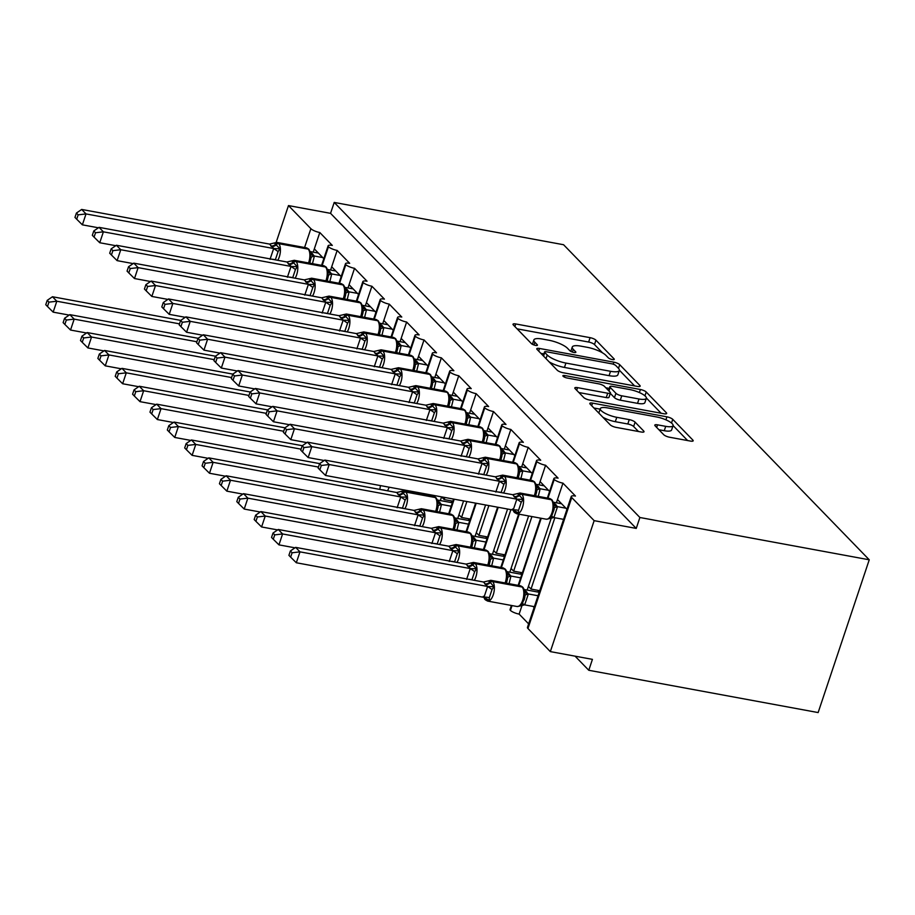 <?xml version="1.0" encoding="UTF-8"?>
<svg xmlns="http://www.w3.org/2000/svg" width="915" height="915" viewBox="0 0 915 915"><rect width="100%" height="100%" fill="white"/><g stroke="black" fill="none" stroke-linecap="round" stroke-linejoin="round"><path stroke-width="1.37" d="M612.352 359.549A3.283 0.892 18.5 0 0 614.285 359.366A3.283 0.892 18.5 0 0 614.057 358.863L595.939 340.186A4.689 1.27 18.5 0 0 590.106 337.669L515.751 323.956A4.689 1.27 18.5 0 0 513.006 324.23A4.689 1.27 18.5 0 0 513.326 324.951L531.443 343.628A3.283 0.892 18.5 0 0 535.527 345.39A3.283 0.892 18.5 0 0 537.448 345.195A3.283 0.892 18.5 0 0 537.219 344.692L534.875 342.279A15.017 4.06 18.5 0 1 533.857 339.945A15.017 4.06 18.5 0 1 542.641 339.088L548.84 340.231A15.017 4.06 18.5 0 1 567.517 348.295L569.862 350.708A3.283 0.892 18.5 0 0 573.945 352.469A3.283 0.892 18.5 0 0 575.867 352.286A3.283 0.892 18.5 0 0 575.638 351.772L573.293 349.358A15.017 4.06 18.5 0 1 572.275 347.025A15.017 4.06 18.5 0 1 581.059 346.167L587.258 347.311A15.017 4.06 18.5 0 1 605.924 355.375L608.269 357.788A3.283 0.892 18.5 0 0 612.352 359.549M663.741 434.716A4.689 1.27 18.5 0 0 669.574 437.233L690.436 441.076A4.689 1.27 18.5 0 0 693.181 440.813A4.689 1.27 18.5 0 0 692.861 440.081L672.742 419.344A4.689 1.27 18.5 0 0 666.909 416.828L592.554 403.115A4.689 1.27 18.5 0 0 589.809 403.389A4.689 1.27 18.5 0 0 590.129 404.11L610.248 424.846A4.689 1.27 18.5 0 0 616.081 427.374L641.278 432.017A4.689 1.27 18.5 0 0 644.023 431.743A4.689 1.27 18.5 0 0 643.702 431.022L635.09 422.147A4.689 1.27 18.5 0 0 629.257 419.63L616.767 417.32A12.558 3.397 18.5 0 1 600.297 408.639A12.558 3.397 18.5 0 1 607.64 407.918L656.593 416.943A12.558 3.397 18.5 0 1 673.063 425.635A12.558 3.397 18.5 0 1 665.72 426.344L657.553 424.846A4.689 1.27 18.5 0 0 654.808 425.109A4.689 1.27 18.5 0 0 655.129 425.841L663.741 434.716M334.215 202.432L639.894 517.501L869.25 559.797L563.571 244.728L334.215 202.432L330.555 213.344L288.477 205.578L310.883 228.67A7.171 1.944 18.5 0 0 319.804 232.524L332.305 245.414A7.171 1.944 -161.5 0 0 328.108 245.826A7.171 1.944 -161.5 0 0 328.439 246.764A7.171 1.944 18.5 0 0 337.166 250.424L349.667 263.314A7.171 1.944 -161.5 0 0 345.481 263.726A7.171 1.944 -161.5 0 0 345.801 264.664A7.171 1.944 18.5 0 0 354.54 268.324L367.041 281.214A7.171 1.944 -161.5 0 0 362.843 281.626A7.171 1.944 -161.5 0 0 363.175 282.563A7.171 1.944 18.5 0 0 371.902 286.235L384.414 299.125A7.171 1.944 -161.5 0 0 380.217 299.525A7.171 1.944 -161.5 0 0 380.537 300.463A7.171 1.944 18.5 0 0 389.275 304.135L401.776 317.025A7.171 1.944 -161.5 0 0 397.579 317.436A7.171 1.944 -161.5 0 0 397.911 318.363A7.171 1.944 18.5 0 0 406.637 322.034L419.15 334.924A7.171 1.944 -161.5 0 0 414.953 335.336A7.171 1.944 -161.5 0 0 415.284 336.262A7.171 1.944 18.5 0 0 424.011 339.934L436.512 352.824A7.171 1.944 -161.5 0 0 432.315 353.236A7.171 1.944 -161.5 0 0 432.646 354.174A7.171 1.944 18.5 0 0 441.373 357.834L453.886 370.724A7.171 1.944 -161.5 0 0 449.688 371.135A7.171 1.944 -161.5 0 0 450.02 372.073A7.171 1.944 18.5 0 0 458.747 375.745L471.248 388.623A7.171 1.944 -161.5 0 0 467.05 389.035A7.171 1.944 -161.5 0 0 467.382 389.973A7.171 1.944 18.5 0 0 476.109 393.644L488.621 406.535A7.171 1.944 -161.5 0 0 484.424 406.935A7.171 1.944 -161.5 0 0 484.756 407.873A7.171 1.944 18.5 0 0 493.482 411.544L505.984 424.434A7.171 1.944 -161.5 0 0 501.786 424.846A7.171 1.944 -161.5 0 0 502.118 425.772A7.171 1.944 18.5 0 0 510.856 429.444L523.357 442.334A7.171 1.944 -161.5 0 0 519.16 442.746A7.171 1.944 -161.5 0 0 519.491 443.684A7.171 1.944 18.5 0 0 528.218 447.344L540.719 460.234A7.171 1.944 -161.5 0 0 536.533 460.645A7.171 1.944 -161.5 0 0 536.853 461.583A7.171 1.944 18.5 0 0 545.592 465.255L558.093 478.133A7.171 1.944 -161.5 0 0 553.895 478.545A7.171 1.944 -161.5 0 0 554.227 479.483A7.171 1.944 18.5 0 0 562.954 483.154L575.466 496.044A7.171 1.944 -161.5 0 0 571.269 496.445A7.171 1.944 -161.5 0 0 571.749 497.566L594.155 520.658L550.338 651.606L592.428 659.36L588.78 670.272L575.089 656.169M637.412 386.427A4.689 1.27 18.5 0 0 640.157 386.164A4.689 1.27 18.5 0 0 639.837 385.432L619.73 364.696A4.689 1.27 18.5 0 0 613.885 362.18L539.53 348.466A4.689 1.27 18.5 0 0 536.785 348.741A4.689 1.27 18.5 0 0 537.105 349.461L557.224 370.198A4.689 1.27 18.5 0 0 563.057 372.725L637.412 386.427M646.23 392.02L666.349 412.757A4.689 1.27 18.5 0 1 666.669 413.488A4.689 1.27 18.5 0 1 663.924 413.752L589.569 400.049A4.689 1.27 18.5 0 1 583.736 397.522L575.123 388.646A4.689 1.27 18.5 0 1 574.803 387.926A4.689 1.27 18.5 0 1 577.548 387.651L607.709 393.221A4.689 1.27 18.5 0 0 610.454 392.947A4.689 1.27 18.5 0 0 610.133 392.226L604.426 386.336A4.689 1.27 18.5 0 0 598.582 383.82L567.197 378.021A3.283 0.892 18.5 0 1 562.885 375.756A3.283 0.892 18.5 0 1 564.807 375.562L640.397 389.504A4.689 1.27 18.5 0 1 646.23 392.02L644.961 395.829M533.045 606.416L534.108 607.514M512.034 605.581L510.41 610.431A7.171 1.944 18.5 0 0 519.137 614.102L522.145 605.124M519.137 614.102L528.63 623.881M527.177 590.072L528.413 586.378L531.02 589.066L554.879 517.753M528.413 586.378L551.356 517.821M531.02 589.066L539.736 590.678M556.389 502.77L562.954 483.154M557.475 499.521L566.968 509.3M510.627 605.318L511.256 605.982M509.815 572.172L511.05 568.478L513.647 571.166L531.924 516.563M511.05 568.478L528.618 515.957M513.647 571.166L522.374 572.779M539.026 484.87L545.592 465.255M540.113 481.622L549.595 491.401M492.442 554.273L493.677 550.578L496.285 553.266L510.879 509.644M493.677 550.578L507.585 509.037M496.285 553.266L505 554.867M521.653 466.97L528.218 447.344M522.74 463.711L532.233 473.49M475.079 536.362L476.315 532.679L478.911 535.366L488.873 505.583M476.315 532.679L485.579 504.977M478.911 535.366L487.638 536.968M504.291 449.071L510.856 429.444M505.377 445.811L514.859 455.59M457.706 518.462L458.941 514.779L461.549 517.455L466.879 501.523M458.941 514.779L463.573 500.917M461.549 517.455L470.264 519.068M486.917 431.171L493.482 411.544M488.004 427.911L497.497 437.69M440.344 500.562L441.568 496.868L444.175 499.556L444.873 497.474M444.175 499.556L452.891 501.168M469.544 413.26L476.109 393.644M470.642 410.012L480.123 419.791M452.182 395.36L458.747 375.745M453.268 392.112L462.761 401.891M434.808 377.46L441.373 357.834M435.895 374.201L445.388 383.98M417.446 359.561L424.011 339.934M418.532 356.301L428.014 366.08M400.072 341.661L406.637 322.034M401.159 338.401L410.652 348.18M382.71 323.75L389.275 304.135M383.797 320.502L393.278 330.281M365.337 305.85L371.902 286.235M366.423 302.602L375.916 312.381M347.975 287.95L354.54 268.324M349.061 284.702L358.543 294.481M330.601 270.051L337.166 250.424M331.688 266.791L341.181 276.57M313.227 252.151L319.804 232.524M314.325 248.891L323.807 258.671M550.338 651.606L527.944 628.514A7.171 1.944 -161.5 0 1 527.452 627.404L571.269 496.445M510.41 610.431A7.171 1.944 -161.5 0 1 510.078 609.493L511.428 605.467M639.894 517.501L636.245 528.413L594.155 520.658M636.245 528.413L330.555 213.344M328.439 246.764L322.183 265.453M869.25 559.797L818.136 712.568L588.78 670.272M276.181 242.338L288.477 205.578M345.801 264.664L339.545 283.353M363.175 282.563L356.919 301.252M380.537 300.463L374.292 319.163M397.911 318.363L391.654 337.063M415.284 336.262L409.028 354.963M432.646 354.174L426.39 372.863M450.02 372.073L443.764 390.762M467.382 389.973L461.126 408.673M432.2 495.129L431.914 495.964M484.756 407.873L478.499 426.573M454.195 499.19L449.288 513.864M502.118 425.772L495.861 444.473M476.2 503.25L466.65 531.775M519.491 443.684L513.235 462.372M498.206 507.299L484.024 549.675M536.853 461.583L530.597 480.272M519.24 514.23L501.397 567.575M554.227 479.483L547.971 498.172M541.245 518.279L518.759 585.474M602.55 352.87L594.487 344.555A4.689 1.27 18.5 0 0 588.642 342.038L517.101 328.84M543.887 353.911L540.879 353.35M634.61 385.913L619.364 370.198M615.818 365.565A3.283 0.892 18.5 0 0 611.735 363.804L546.461 351.772A3.283 0.892 18.5 0 0 544.539 351.955A3.283 0.892 18.5 0 0 544.768 352.469L547.239 355.009A15.017 4.06 18.5 0 0 565.916 363.072L610.522 371.296A15.017 4.06 18.5 0 0 619.318 370.438A15.017 4.06 18.5 0 0 618.288 368.116L615.818 365.565M549.16 361.882A15.017 4.06 18.5 0 0 564.452 367.441L565.916 363.072M619.318 370.438L617.854 374.807A15.017 4.06 18.5 0 1 609.07 375.665L564.452 367.441M646.39 398.048L661.122 413.237M578.898 392.535L606.245 397.579A4.689 1.27 18.5 0 0 608.99 397.316L610.454 392.947M605.81 387.766L609.31 388.406M639.002 398.986A12.558 3.397 18.5 0 0 646.345 398.265A12.558 3.397 18.5 0 0 629.875 389.584L612.627 386.404A4.689 1.27 18.5 0 0 609.882 386.679A4.689 1.27 18.5 0 0 610.202 387.4L615.921 393.29A4.689 1.27 18.5 0 0 621.754 395.806L639.002 398.986L637.538 403.355A12.558 3.397 18.5 0 0 644.881 402.634L646.345 398.265M637.538 403.355L620.29 400.175A4.689 1.27 18.5 0 1 614.457 397.648L610.305 393.381M673.063 425.635L671.599 429.993A12.558 3.397 18.5 0 1 664.256 430.713L658.903 429.73M600.297 408.639L598.833 413.008A12.558 3.397 18.5 0 0 598.822 413.077M602.871 417.251A12.558 3.397 18.5 0 0 615.303 421.689L616.767 417.32M638.476 431.503L633.638 426.516A4.689 1.27 18.5 0 0 627.804 423.988L615.303 421.689M600.126 409.154L593.904 407.999M687.634 440.561L673.074 425.567M269.513 244.088L81.687 209.444L86.021 213.927L273.86 248.56L269.513 244.088L274.363 243.001L279.967 248.777L278.08 251.636L275.335 259.826A5.261 2.059 1.6 0 0 272.064 259.254M78.152 214.853L76.414 213.058L74.961 217.415L76.7 219.211L78.152 214.853L86.021 213.927L82.373 224.838L98.408 227.789M270.017 259.345L273.677 248.525M322.743 257.572L314.371 256.028L312.484 263.669M318.409 253.1L310.402 251.625M309.842 251.522L314.371 256.028M309.796 263.165L311.066 257.721L310.254 254.359L310.723 252.586L308.618 249.074A2.39 2.036 135.9 0 0 307.634 248.56A10.282 4.586 -79.6 0 0 306.365 247.839L308.618 249.074A2.39 2.036 135.9 0 1 308.847 249.372M314.188 255.994L310.254 254.359M279.967 248.777L273.86 248.56M81.687 209.444L76.414 213.058M76.7 219.211L82.373 224.838M47.214 300.36L45.75 304.718L47.489 306.502L48.941 302.144L47.214 300.36L52.475 296.746L56.81 301.229L179.5 323.853M48.941 302.144L56.81 301.229L53.161 312.141L69.197 315.092M52.475 296.746L180.735 320.399M53.161 312.141L47.489 306.502M64.576 318.26L63.124 322.618L64.851 324.413L66.315 320.044L64.576 318.26L69.837 314.646L74.184 319.129L196.862 341.753M66.315 320.044L74.184 319.129L70.535 330.041L86.559 332.991M69.837 314.646L198.097 338.298M70.535 330.041L64.851 324.413M81.95 336.16L80.486 340.529L82.224 342.313L83.677 337.955L81.95 336.16L87.211 332.557L91.546 337.029L214.236 359.652M83.677 337.955L91.546 337.029L87.897 347.94L103.933 350.891M87.211 332.557L215.471 356.198M87.897 347.94L82.224 342.313M99.312 354.071L97.859 358.428L99.586 360.213L101.05 355.855L99.312 354.071L104.573 350.456L108.919 354.928L231.609 377.552M101.05 355.855L108.919 354.928L105.271 365.84L121.306 368.802M104.573 350.456L232.833 374.109M105.271 365.84L99.586 360.213M116.685 371.97L115.221 376.328L116.96 378.112L118.412 373.755L116.685 371.97L121.947 368.356L126.293 372.828L248.972 395.452M118.412 373.755L126.293 372.828L122.633 383.74L138.668 386.702M121.947 368.356L250.207 392.009M122.633 383.74L116.96 378.112M286.887 261.987L99.049 227.355L103.395 231.827L291.233 266.459L286.887 261.987L291.736 260.901L297.341 266.677L295.442 269.536L292.709 277.725A5.261 2.059 1.6 0 0 289.426 277.154M95.526 232.753L93.788 230.957L92.323 235.327L94.062 237.111L95.526 232.753L103.395 231.827L99.746 242.738L115.77 245.7M287.39 277.245L291.039 266.425M340.117 275.472L331.745 273.94L329.857 281.568M335.771 271L327.764 269.525M327.215 269.422L331.745 273.94M327.158 281.065L328.439 275.621L327.616 272.258L328.096 270.497L325.992 266.986A2.39 2.036 135.9 0 0 325.008 266.459A10.282 4.586 -79.6 0 0 323.727 265.739L325.992 266.986A2.39 2.036 135.9 0 1 326.22 267.272M331.55 273.905L327.616 272.258M297.341 266.677L291.233 266.459M99.049 227.355L93.788 230.957M94.062 237.111L99.746 242.738M304.249 279.887L116.422 245.254L120.757 249.726L308.595 284.371L304.249 279.887L309.098 278.8L314.703 284.576L312.816 287.436L310.071 295.625A5.261 2.059 1.6 0 0 306.8 295.053M112.888 250.653L111.161 248.869L109.697 253.226L111.436 255.011L112.888 250.653L120.757 249.726L117.109 260.638L133.144 263.6M304.764 295.145L308.412 284.325M357.479 293.383L349.107 291.839L347.22 299.468M353.144 288.9L345.138 287.424M344.578 287.321L349.107 291.839M345.664 294.779L345.458 288.397L343.354 284.885A2.39 2.036 135.9 0 0 342.37 284.359A10.282 4.586 -79.6 0 0 341.101 283.639L343.354 284.885A2.39 2.036 135.9 0 1 343.594 285.183M348.924 291.805L344.989 290.158M314.703 284.576L308.595 284.371M116.422 245.254L111.161 248.869M111.436 255.011L117.109 260.638M321.623 297.787L133.784 263.154L138.131 267.626L325.969 302.27L321.623 297.787L326.472 296.7L332.076 302.476L330.178 305.335L327.444 313.525A5.261 2.059 1.6 0 0 324.162 312.964M130.262 268.553L128.523 266.768L127.071 271.126L128.798 272.91L130.262 268.553L138.131 267.626L134.482 278.537L150.506 281.5M322.126 313.056L325.774 302.236M374.853 311.283L366.48 309.739L364.593 317.368M370.506 306.811L362.5 305.335M361.951 305.221L366.48 309.739M363.038 312.678L362.832 306.296L360.727 302.785A2.39 2.036 135.9 0 0 359.744 302.27A10.282 4.586 -79.6 0 0 358.463 301.538L360.727 302.785A2.39 2.036 135.9 0 1 360.956 303.082M366.297 309.705L362.351 308.058M332.076 302.476L325.969 302.27M133.784 263.154L128.523 266.768M128.798 272.91L134.482 278.537M338.996 315.686L151.158 281.054L155.493 285.537L343.331 320.17L338.996 315.686L343.846 314.611L349.438 320.376L347.551 323.247L344.806 331.424A5.261 2.059 1.6 0 0 341.535 330.864M147.624 286.452L145.897 284.668L144.433 289.026L146.171 290.821L147.624 286.452L155.493 285.537L151.844 296.449L167.88 299.399M339.499 330.956L343.148 320.136M392.215 329.183L383.854 327.639L381.955 335.267M387.88 324.711L379.874 323.235M379.313 323.132L383.854 327.639M380.4 330.578L380.194 324.196L378.089 320.685A2.39 2.036 135.9 0 0 377.106 320.17A10.282 4.586 -79.6 0 0 375.836 319.449L378.089 320.685A2.39 2.036 135.9 0 1 378.33 320.982M383.66 327.604L379.725 325.969M349.438 320.376L343.331 320.17M151.158 281.054L145.897 284.668M146.171 290.821L151.844 296.449M134.048 389.87L132.595 394.228L134.322 396.012L135.786 391.654L134.048 389.87L139.309 386.256L143.655 390.728L266.345 413.351M135.786 391.654L143.655 390.728L140.006 401.651L156.042 404.602M139.309 386.256L267.58 409.909M140.006 401.651L134.322 396.012M356.358 333.598L168.52 298.953L172.866 303.437L360.704 338.07L356.358 333.598L361.208 332.511L366.812 338.287L364.913 341.146L362.18 349.336A5.261 2.059 1.6 0 0 358.897 348.764M164.997 304.352L163.259 302.568L161.806 306.925L163.533 308.721L164.997 304.352L172.866 303.437L169.218 314.348L185.253 317.299M356.861 348.855L360.51 338.035M409.588 347.082L401.216 345.538L399.329 353.179M405.242 342.61L397.247 341.135M396.687 341.032L401.216 345.538M397.773 348.478L397.568 342.096L395.463 338.584A2.39 2.036 135.9 0 0 394.479 338.07A10.282 4.586 -79.6 0 0 393.198 337.349L395.463 338.584A2.39 2.036 135.9 0 1 395.692 338.882M401.033 345.504L397.087 343.868M366.812 338.287L360.704 338.07M168.52 298.953L163.259 302.568M163.533 308.721L169.218 314.348M151.421 407.77L149.957 412.127L151.696 413.923L153.16 409.554L151.421 407.77L156.682 404.156L161.029 408.639L283.707 431.262M153.16 409.554L161.029 408.639L157.369 419.55L173.404 422.501M156.682 404.156L284.942 427.808M157.369 419.55L151.696 413.923M373.732 351.497L185.894 316.865L190.24 321.337L378.067 355.969L373.732 351.497L378.581 350.411L384.174 356.187L382.287 359.046L379.542 367.235A5.261 2.059 1.6 0 0 376.271 366.663M182.359 322.263L180.632 320.467L179.168 324.836L180.907 326.621L182.359 322.263L190.24 321.337L186.58 332.248L202.615 335.199M374.235 366.755L377.884 355.935M426.95 364.982L418.59 363.438L416.691 371.078M422.616 360.51L414.609 359.035M414.049 358.932L418.59 363.438M415.135 366.377L414.93 360.007L412.837 356.495A2.39 2.036 135.9 0 0 411.841 355.969A10.282 4.586 -79.6 0 0 410.572 355.249L412.837 356.495A2.39 2.036 135.9 0 1 413.065 356.781M418.395 363.415L414.461 361.768M384.174 356.187L378.067 355.969M185.894 316.865L180.632 320.467M180.907 326.621L186.58 332.248M168.783 425.669L167.331 430.027L169.069 431.823L170.522 427.465L168.783 425.669L174.056 422.067L178.391 426.539L301.081 449.162M170.522 427.465L178.391 426.539L174.742 437.45L190.778 440.401M174.056 422.067L302.316 445.708M174.742 437.45L169.069 431.823M391.094 369.397L203.256 334.764L207.602 339.236L395.44 373.88L391.094 369.397L395.943 368.31L401.548 374.086L399.649 376.946L396.916 385.135A5.261 2.059 1.6 0 0 393.633 384.563M199.733 340.163L197.995 338.378L196.542 342.736L198.269 344.52L199.733 340.163L207.602 339.236L203.953 350.148L219.989 353.11M391.597 384.655L395.246 373.835M444.324 382.893L435.952 381.349L434.065 388.978M439.978 378.41L431.983 376.934M431.423 376.831L435.952 381.349M432.509 384.289L432.303 377.906L430.199 374.395A2.39 2.036 135.9 0 0 429.215 373.869A10.282 4.586 -79.6 0 0 427.934 373.148L430.199 374.395A2.39 2.036 135.9 0 1 430.427 374.693M435.769 381.315L431.834 379.668M401.548 374.086L395.44 373.88M203.256 334.764L197.995 338.378M198.269 344.52L203.953 350.148M186.157 443.569L184.693 447.938L186.431 449.723L187.895 445.365L186.157 443.569L191.418 439.966L195.764 444.438L318.443 467.062M187.895 445.365L195.764 444.438L192.116 455.35L208.14 458.312M379.782 489.399L380.491 485.602M191.418 439.966L319.678 463.619M422.547 493.357L422.227 494.18M192.116 455.35L186.431 449.723M408.467 387.297L220.629 352.664L224.976 357.136L412.814 391.78L408.467 387.297L413.317 386.21L418.921 391.986L417.023 394.845L414.278 403.035A5.261 2.059 1.6 0 0 411.007 402.474M217.095 358.062L215.368 356.278L213.904 360.636L215.643 362.42L217.095 358.062L224.976 357.136L221.316 368.047L237.351 371.01M408.971 402.566L412.619 391.746M461.698 400.793L453.325 399.249L451.438 406.878M457.351 396.321L449.345 394.834M448.785 394.731L453.325 399.249M449.883 402.188L449.665 395.806L447.572 392.295A2.39 2.036 135.9 0 0 446.577 391.78A10.282 4.586 -79.6 0 0 445.308 391.048L447.572 392.295A2.39 2.036 135.9 0 1 447.801 392.592M453.131 399.215L449.196 397.568M418.921 391.986L412.814 391.78M220.629 352.664L215.368 356.278M215.643 362.42L221.316 368.047M203.519 461.48L202.066 465.838L203.805 467.622L205.257 463.265L203.519 461.48L208.792 457.866L213.126 462.338L400.964 496.982L396.618 492.499L401.468 491.412L407.072 497.188L405.185 500.048L402.44 508.237A5.261 2.059 -178.4 0 0 399.169 507.665M205.257 463.265L213.126 462.338L209.478 473.249L225.513 476.212M397.133 507.768L400.781 496.948M208.792 457.866L396.618 492.499M452.353 502.781L437.507 500.036M436.947 499.933L441.476 504.451L439.589 512.08M451.198 506.235L441.476 504.451M437.267 510.524L438.171 506.132L437.359 502.77L437.828 501.008L436.249 498.035A2.39 2.036 135.9 0 0 435.266 497.52L434.739 496.982A10.282 4.586 -79.6 0 0 433.47 496.25L404.007 490.817A10.282 4.586 100.4 0 1 405.288 491.549L434.739 496.982A2.39 2.036 -44.1 0 1 435.963 497.794M437.359 502.77L441.293 504.417M400.964 496.982L407.072 497.188M209.478 473.249L203.805 467.622M451.084 502.541L451.621 500.928M425.83 405.196L238.003 370.564L242.338 375.036L430.176 409.68L425.83 405.196L430.679 404.11L436.283 409.886L434.396 412.757L431.651 420.934A5.261 2.059 1.6 0 0 428.38 420.374M234.469 375.962L232.73 374.178L231.278 378.536L233.005 380.32L234.469 375.962L242.338 375.036L238.689 385.958L254.725 388.909M426.333 420.465L429.981 409.646M479.06 418.693L470.687 417.149L468.8 424.777M474.713 414.221L466.719 412.745M466.158 412.642L470.687 417.149M467.245 420.088L467.039 413.706L464.934 410.195A2.39 2.036 135.9 0 0 463.951 409.68A10.282 4.586 -79.6 0 0 462.67 408.948L464.934 410.195A2.39 2.036 135.9 0 1 465.163 410.492M470.504 417.114L466.57 415.479M436.283 409.886L430.176 409.68M238.003 370.564L232.73 374.178M233.005 380.32L238.689 385.958M220.892 479.38L219.428 483.738L221.167 485.522L222.631 481.164L220.892 479.38L226.154 475.766L230.5 480.238L418.338 514.882L413.992 510.398L418.841 509.312L424.446 515.088L422.547 517.947L419.813 526.136A5.261 2.059 -178.4 0 0 416.531 525.576M222.631 481.164L230.5 480.238L226.851 491.161L242.875 494.111M414.495 525.668L418.144 514.848M226.154 475.766L413.992 510.398M469.727 520.681L454.869 517.947M454.32 517.844L458.85 522.351L456.962 529.979M468.572 524.146L458.85 522.351M454.629 528.424L455.544 524.032L454.721 520.681L455.201 518.908L453.611 515.934A2.39 2.036 135.9 0 0 452.628 515.419L452.113 514.882A10.282 4.586 -79.6 0 0 450.832 514.15L421.369 508.717A10.282 4.586 100.4 0 1 422.65 509.449L452.113 514.882A2.39 2.036 -44.1 0 1 453.325 515.694M454.721 520.681L458.667 522.316M418.338 514.882L424.446 515.088M226.851 491.161L221.167 485.522M468.446 520.441L468.983 518.828M443.203 423.107L255.365 388.463L259.711 392.947L447.549 427.579L443.203 423.107L448.053 422.021L453.657 427.797L451.758 430.656L449.025 438.845A5.261 2.059 1.6 0 0 445.742 438.274M251.842 393.862L250.104 392.078L248.64 396.435L250.378 398.231L251.842 393.862L259.711 392.947L256.063 403.858L272.087 406.809M443.706 438.365L447.355 427.545M496.433 436.592L488.061 435.048L486.174 442.688M492.087 432.12L484.081 430.645M483.52 430.542L488.061 435.048M484.618 437.988L484.401 431.606L482.308 428.094A2.39 2.036 135.9 0 0 481.324 427.579A10.282 4.586 -79.6 0 0 480.043 426.859L482.308 428.094A2.39 2.036 135.9 0 1 482.537 428.392M487.867 435.014L483.932 433.378M453.657 427.797L447.549 427.579M255.365 388.463L250.104 392.078M250.378 398.231L256.063 403.858M238.266 497.28L236.802 501.637L238.541 503.433L239.993 499.064L238.266 497.28L243.527 493.665L247.862 498.149L435.7 532.782L431.354 528.31L436.203 527.223L441.808 532.988L439.921 535.858L437.176 544.048A5.261 2.059 -178.4 0 0 433.904 543.476M239.993 499.064L247.862 498.149L244.214 509.06L260.249 512.011M431.869 543.567L435.517 532.747M243.527 493.665L431.354 528.31M487.089 538.58L472.243 535.847M471.683 535.744L476.212 540.25L474.325 547.891M485.934 542.046L476.212 540.25M472.003 546.324L472.906 541.943L472.094 538.58L472.563 536.808L470.985 533.834A2.39 2.036 135.9 0 0 470.001 533.319L469.475 532.782A10.282 4.586 -79.6 0 0 468.206 532.061L438.743 526.628A10.282 4.586 100.4 0 1 440.024 527.349L469.475 532.782A2.39 2.036 -44.1 0 1 470.699 533.594M472.094 538.58L476.029 540.216M435.7 532.782L441.808 532.988M244.214 509.06L238.541 503.433M485.819 538.352L486.357 536.739M460.565 441.007L272.739 406.374L277.073 410.846L464.912 445.479L460.565 441.007L465.415 439.921L471.019 445.697L469.132 448.556L466.387 456.745A5.261 2.059 1.6 0 0 463.116 456.173M269.204 411.773L267.466 409.977L266.013 414.335L267.752 416.131L269.204 411.773L277.073 410.846L273.425 421.758L289.46 424.709M461.08 456.265L464.728 445.445M513.795 454.492L505.423 452.948L503.536 460.588M509.461 450.02L501.454 448.544M500.894 448.442L505.423 452.948M501.98 455.887L501.775 449.517L499.67 445.994A2.39 2.036 135.9 0 0 498.686 445.479A10.282 4.586 -79.6 0 0 497.417 444.759L499.67 445.994A2.39 2.036 135.9 0 1 499.899 446.291M505.24 452.925L501.306 451.278M471.019 445.697L464.912 445.479M272.739 406.374L267.466 409.977M267.752 416.131L273.425 421.758M255.628 515.179L254.176 519.537L255.903 521.333L257.367 516.975L255.628 515.179L260.889 511.577L265.236 516.049L453.074 550.681L448.727 546.209L453.577 545.123L459.181 550.899L457.283 553.758L454.549 561.947A5.261 2.059 -178.4 0 0 451.267 561.375M257.367 516.975L265.236 516.049L261.587 526.96L277.611 529.911M449.231 561.467L452.879 550.647M260.889 511.577L448.727 546.209M504.462 556.48L489.605 553.747M489.056 553.644L493.585 558.15L491.698 565.79M503.307 559.946L493.585 558.15M489.365 564.235L490.28 559.843L489.456 556.48L489.937 554.707L488.347 551.734A2.39 2.036 135.9 0 0 487.363 551.219L486.849 550.681A10.282 4.586 -79.6 0 0 485.568 549.961L456.116 544.528A10.282 4.586 100.4 0 1 457.386 545.249L486.849 550.681A2.39 2.036 -44.1 0 1 488.061 551.493M489.456 556.48L493.402 558.116M453.074 550.681L459.181 550.899M261.587 526.96L255.903 521.333M503.181 556.251L503.719 554.639M477.939 458.907L290.101 424.274L294.447 428.746L482.285 463.39L477.939 458.907L482.788 457.82L488.393 463.596L486.494 466.456L483.76 474.645A5.261 2.059 1.6 0 0 480.478 474.073M286.578 429.673L284.839 427.877L283.375 432.246L285.114 434.03L286.578 429.673L294.447 428.746L290.798 439.657L306.822 442.62M478.442 474.164L482.091 463.345M531.169 472.403L522.797 470.859L520.909 478.488M526.823 467.92L518.816 466.444M518.267 466.341L522.797 470.859M519.354 473.798L519.148 467.416L517.044 463.905A2.39 2.036 135.9 0 0 516.06 463.379A10.282 4.586 -79.6 0 0 514.779 462.658L517.044 463.905A2.39 2.036 135.9 0 1 517.272 464.202M522.602 470.825L518.668 469.178M488.393 463.596L482.285 463.39M290.101 424.274L284.839 427.877M285.114 434.03L290.798 439.657M273.002 533.079L271.538 537.448L273.276 539.232L274.729 534.875L273.002 533.079L278.263 529.476L282.598 533.948L470.436 568.592L466.101 564.109L470.951 563.022L476.543 568.798L474.656 571.658L471.911 579.847A5.261 2.059 -178.4 0 0 468.64 579.275M274.729 534.875L282.598 533.948L278.949 544.86L294.985 547.822M466.604 579.367L470.253 568.547M278.263 529.476L466.101 564.109M521.825 574.391L506.979 571.646M506.418 571.543L510.959 576.061L509.06 583.69M520.669 577.845L510.959 576.061M506.738 582.134L507.642 577.742L506.83 574.38L507.299 572.618L505.721 569.645A2.39 2.036 135.9 0 0 504.737 569.119L504.211 568.581A10.282 4.586 -79.6 0 0 502.941 567.86L473.478 562.428A10.282 4.586 100.4 0 1 474.759 563.148L504.211 568.581A2.39 2.036 -44.1 0 1 505.435 569.404M506.83 574.38L510.764 576.027M470.436 568.592L476.543 568.798M278.949 544.86L273.276 539.232M520.555 574.151L521.093 572.538M495.301 476.807L307.474 442.174L311.809 446.646L499.647 481.29L495.301 476.807L500.15 475.72L505.755 481.496L503.868 484.355L501.123 492.545A5.261 2.059 1.6 0 0 497.851 491.973M303.94 447.572L302.213 445.788L300.749 450.146L302.488 451.93L303.94 447.572L311.809 446.646L308.161 457.557L324.196 460.519M495.816 492.076L499.464 481.256M548.531 490.303L540.159 488.759L538.272 496.388M544.196 485.819L536.19 484.344M535.63 484.241L540.159 488.759M536.716 491.698L536.51 485.316L534.406 481.805A2.39 2.036 135.9 0 0 533.422 481.29A10.282 4.586 -79.6 0 0 532.153 480.558L534.406 481.805A2.39 2.036 135.9 0 1 534.646 482.102M539.976 488.724L536.041 487.077M505.755 481.496L499.647 481.29M307.474 442.174L302.213 445.788M302.488 451.93L308.161 457.557M290.364 550.99L288.911 555.348L290.638 557.132L292.102 552.774L290.364 550.99L295.625 547.376L299.971 551.848L487.615 586.458L483.463 582.009L488.313 580.922L489.822 581.929A2.39 2.036 -44.1 0 1 492.121 581.059L492.647 581.597A10.282 4.586 100.4 0 1 493.242 594.83A10.282 4.586 100.4 0 1 487.638 601.086L517.101 606.519L519.96 606.005L522.271 603.831L524.878 596.855L524.672 590.518L523.094 587.544A2.39 2.036 135.9 0 0 522.099 587.018L521.584 586.492A10.282 4.586 -79.6 0 0 520.303 585.76L490.852 580.327A10.282 4.586 100.4 0 1 492.121 581.059L521.584 586.492A2.39 2.036 -44.1 0 1 522.797 587.304M484.756 583.862A5.261 4.484 135.9 0 0 489.822 581.929L493.917 586.698L492.018 589.557L489.285 597.747L489.353 600.343L484.367 598.25A2.39 2.036 135.9 0 0 485.144 599.542M292.102 552.774L299.971 551.848L296.323 562.759L483.966 597.369L487.615 586.458M295.625 547.376L483.463 582.009M489.353 600.343L483.966 597.369M539.198 592.291L524.352 589.546M523.792 589.443L528.321 594.052L524.73 604.792L519.96 606.005M538.043 595.745L528.321 593.961M534.383 606.668L524.672 604.872M524.101 600.034L524.89 596.855M524.203 592.28L528.138 593.927M487.809 586.492L493.917 586.698M296.323 562.759L290.638 557.132M537.917 592.051L538.466 590.438M512.675 494.706L324.836 460.073L329.183 464.546L517.021 499.19L512.675 494.706L517.524 493.62L523.128 499.396L521.23 502.255L518.496 510.444L518.565 513.041L514.093 511.485A2.39 2.036 135.9 0 0 514.585 512.549L514.07 512.011A2.39 2.036 -44.1 0 1 513.578 510.947L514.093 511.485A5.261 4.484 -44.1 0 0 513.715 510.181M321.314 465.472L319.575 463.688L318.123 468.045L319.85 469.83L321.314 465.472L329.183 464.546L325.534 475.468L513.178 510.067L516.826 499.155M518.565 513.041L513.178 510.067M565.905 508.202L557.532 506.658L553.884 517.57L548.84 518.622L551.482 516.529L554.09 509.598L553.884 503.216L551.779 499.704A2.39 2.036 135.9 0 0 550.796 499.19A10.282 4.586 -79.6 0 0 549.515 498.458L551.779 499.704A2.39 2.036 135.9 0 1 552.008 500.002M563.594 519.365L553.884 517.57M561.558 503.73L553.552 502.255M553.003 502.152L557.532 506.658M549.172 518.713L546.312 519.217A10.282 4.586 -79.6 0 0 551.905 512.96A10.282 4.586 -79.6 0 0 551.31 499.727L521.333 493.757A2.39 2.036 135.9 0 0 519.034 494.638A5.261 4.484 -44.1 0 1 513.967 496.571M554.09 509.552L551.482 516.529M557.349 506.624L553.403 504.988M523.128 499.396L517.021 499.19M324.836 460.073L319.575 463.688M319.85 469.83L325.534 475.468M613.793 359.641L614.057 358.863M536.956 345.47L537.219 344.692M575.375 352.55L575.638 351.772M527.944 628.514L571.749 497.566M304.581 247.508L310.883 228.67M572.39 352.058L573.293 349.358M533.971 344.978L534.875 342.279M514.882 326.552L515.751 323.956M588.642 342.038L590.106 337.669M594.487 344.555L595.939 340.186M538.66 351.074L539.53 348.466M613.222 364.193L613.885 362.18M618.506 368.345L619.73 364.696M639.471 386.553L639.837 385.432M543.544 356.107L544.768 352.469M546.026 358.657L547.239 355.009M609.07 375.665L610.522 371.296M665.983 413.877L666.349 412.757M576.679 390.259L577.548 387.651M606.245 397.579L607.709 393.221M564.303 377.06L564.807 375.562M639.379 392.558L640.397 389.504M608.99 391.037L610.202 387.4M614.457 397.648L615.921 393.29M620.29 400.175L621.754 395.806M656.684 427.442L657.553 424.846M664.256 430.713L665.72 426.344M627.804 423.988L629.257 419.63M633.638 426.516L635.09 422.147M643.337 432.132L643.702 431.022M591.685 405.722L592.554 403.115M665.903 419.836L666.909 416.828M671.507 423.05L672.742 419.344M692.483 441.202L692.861 440.081M273.436 243.184L276.902 242.406A10.282 4.586 100.4 0 1 278.171 243.127A2.39 2.036 135.9 0 0 275.873 244.008A5.261 4.484 -44.1 0 1 270.806 245.941M308.538 262.937A10.282 4.586 -79.6 0 0 308.755 262.331A10.282 4.586 -79.6 0 0 308.161 249.097L278.698 243.665A10.282 4.586 100.4 0 1 279.292 256.898A10.282 4.586 100.4 0 1 277.748 260.306M271.332 246.478A5.261 4.484 -44.1 0 0 276.399 244.545A2.39 2.036 -44.1 0 1 278.698 243.665L308.161 249.097A2.39 2.036 -44.1 0 1 309.144 249.612M312.381 253.604A5.261 4.484 -44.1 0 1 310.871 253.009M312.896 254.141A5.261 4.484 -44.1 0 1 310.974 253.238M314.371 256.12A5.261 2.059 1.6 0 0 311.066 257.721M278.08 251.636A5.261 0.652 34.1 0 0 273.619 248.606M290.798 261.084L294.264 260.306A10.282 4.586 100.4 0 1 295.545 261.027A2.39 2.036 135.9 0 0 293.246 261.907A5.261 4.484 -44.1 0 1 288.179 263.84M325.9 280.836A10.282 4.586 -79.6 0 0 326.117 280.23A10.282 4.586 -79.6 0 0 325.523 266.997L296.071 261.564A10.282 4.586 100.4 0 1 296.666 274.797A10.282 4.586 100.4 0 1 295.11 278.206M288.694 264.378A5.261 4.484 -44.1 0 0 293.761 262.445A2.39 2.036 -44.1 0 1 296.071 261.564L325.523 266.997A2.39 2.036 -44.1 0 1 326.506 267.523M329.743 271.503A5.261 4.484 -44.1 0 1 328.233 270.909M330.269 272.041A5.261 4.484 -44.1 0 1 328.336 271.137M331.745 274.031A5.261 2.059 1.6 0 0 328.439 275.621M295.442 269.536A5.261 0.652 34.1 0 0 290.981 266.517M308.172 278.983L311.638 278.206A10.282 4.586 100.4 0 1 312.919 278.938A2.39 2.036 135.9 0 0 310.608 279.807A5.261 4.484 -44.1 0 1 305.541 281.74M343.274 298.736A10.282 4.586 -79.6 0 0 343.491 298.13A10.282 4.586 -79.6 0 0 342.896 284.897L313.433 279.464A10.282 4.586 100.4 0 1 314.028 292.709A10.282 4.586 100.4 0 1 312.484 296.105M306.068 282.278A5.261 4.484 -44.1 0 0 311.134 280.345A2.39 2.036 -44.1 0 1 313.433 279.464L342.896 284.897A2.39 2.036 -44.1 0 1 343.88 285.423M347.117 289.414A5.261 4.484 -44.1 0 1 345.607 288.808M347.631 289.952A5.261 4.484 -44.1 0 1 345.71 289.037M349.107 291.931A5.261 2.059 1.6 0 0 345.801 293.521M312.816 287.436A5.261 0.652 34.1 0 0 308.355 284.416M325.534 296.883L329.011 296.105A10.282 4.586 100.4 0 1 330.281 296.837A2.39 2.036 135.9 0 0 327.982 297.718A5.261 4.484 -44.1 0 1 322.915 299.651M360.647 316.647A10.282 4.586 -79.6 0 0 360.853 316.041A10.282 4.586 -79.6 0 0 360.258 302.808L330.807 297.375A10.282 4.586 100.4 0 1 331.402 310.608A10.282 4.586 100.4 0 1 329.846 314.005M323.43 300.189A5.261 4.484 -44.1 0 0 328.496 298.244A2.39 2.036 -44.1 0 1 330.807 297.375L360.258 302.808A2.39 2.036 -44.1 0 1 361.242 303.322M364.479 307.314A5.261 4.484 -44.1 0 1 362.969 306.719M365.005 307.852A5.261 4.484 -44.1 0 1 363.083 306.937M366.48 309.83A5.261 2.059 1.6 0 0 363.175 311.42M330.178 305.335A5.261 0.652 34.1 0 0 325.717 302.316M342.908 314.783L346.373 314.017A10.282 4.586 100.4 0 1 347.654 314.737A2.39 2.036 135.9 0 0 345.344 315.618A5.261 4.484 -44.1 0 1 340.277 317.551M378.009 334.547A10.282 4.586 -79.6 0 0 378.227 333.941A10.282 4.586 -79.6 0 0 377.632 320.707L348.169 315.275A10.282 4.586 100.4 0 1 348.764 328.508A10.282 4.586 100.4 0 1 347.22 331.905M340.803 318.088A5.261 4.484 -44.1 0 0 345.87 316.155A2.39 2.036 -44.1 0 1 348.169 315.275L377.632 320.707A2.39 2.036 -44.1 0 1 378.616 321.222M381.852 325.214A5.261 4.484 -44.1 0 1 380.343 324.619M382.367 325.751A5.261 4.484 -44.1 0 1 380.446 324.836M383.843 327.73A5.261 2.059 1.6 0 0 380.537 329.32M347.551 323.247A5.261 0.652 34.1 0 0 343.091 320.216M360.281 332.694L363.747 331.916A10.282 4.586 100.4 0 1 365.016 332.637A2.39 2.036 135.9 0 0 362.717 333.518A5.261 4.484 -44.1 0 1 357.651 335.45M395.383 352.447A10.282 4.586 -79.6 0 0 395.589 351.84A10.282 4.586 -79.6 0 0 394.994 338.607L365.543 333.174A10.282 4.586 100.4 0 1 366.137 346.408A10.282 4.586 100.4 0 1 364.582 349.816M358.165 335.988A5.261 4.484 -44.1 0 0 363.232 334.055A2.39 2.036 -44.1 0 1 365.543 333.174L394.994 338.607A2.39 2.036 -44.1 0 1 395.989 339.122M399.215 343.114A5.261 4.484 -44.1 0 1 397.705 342.519M399.741 343.651A5.261 4.484 -44.1 0 1 397.819 342.748M401.216 345.63A5.261 2.059 1.6 0 0 397.911 347.231M364.913 341.146A5.261 0.652 34.1 0 0 360.453 338.115M377.643 350.594L381.109 349.816A10.282 4.586 100.4 0 1 382.39 350.537A2.39 2.036 135.9 0 0 380.08 351.417A5.261 4.484 -44.1 0 1 375.013 353.35M412.745 370.346A10.282 4.586 -79.6 0 0 412.962 369.74A10.282 4.586 -79.6 0 0 412.368 356.507L382.905 351.074A10.282 4.586 100.4 0 1 383.499 364.307A10.282 4.586 100.4 0 1 381.955 367.716M375.539 353.888A5.261 4.484 -44.1 0 0 380.606 351.955A2.39 2.036 -44.1 0 1 382.905 351.074L412.368 356.507A2.39 2.036 -44.1 0 1 413.351 357.022M416.588 361.013A5.261 4.484 -44.1 0 1 415.078 360.418M417.103 361.551A5.261 4.484 -44.1 0 1 415.181 360.647M418.578 363.541A5.261 2.059 1.6 0 0 415.273 365.131M382.287 359.046A5.261 0.652 34.1 0 0 377.826 356.015M395.017 368.493L398.483 367.716A10.282 4.586 100.4 0 1 399.752 368.436A2.39 2.036 135.9 0 0 397.453 369.317A5.261 4.484 -44.1 0 1 392.386 371.25M430.119 388.246A10.282 4.586 -79.6 0 0 430.325 387.64A10.282 4.586 -79.6 0 0 429.73 374.407L400.278 368.974A10.282 4.586 100.4 0 1 400.873 382.207A10.282 4.586 100.4 0 1 399.317 385.615M392.912 371.787A5.261 4.484 -44.1 0 0 397.979 369.854A2.39 2.036 -44.1 0 1 400.278 368.974L429.73 374.407A2.39 2.036 -44.1 0 1 430.725 374.933M433.95 378.924A5.261 4.484 -44.1 0 1 432.44 378.318M434.476 379.45A5.261 4.484 -44.1 0 1 432.555 378.547M435.952 381.441A5.261 2.059 1.6 0 0 432.646 383.03M399.649 376.946A5.261 0.652 34.1 0 0 395.188 373.926M418.269 493.448A10.282 4.586 -79.6 0 0 418.487 492.842A10.282 4.586 -79.6 0 0 418.567 492.613M389.104 487.18A10.282 4.586 100.4 0 1 389.024 487.409A10.282 4.586 100.4 0 1 387.48 490.817M381.795 489.765A5.261 2.059 -178.4 0 1 385.078 490.337M412.379 386.393L415.845 385.615A10.282 4.586 100.4 0 1 417.126 386.347A2.39 2.036 135.9 0 0 414.815 387.217A5.261 4.484 -44.1 0 1 409.76 389.161M447.481 406.157A10.282 4.586 -79.6 0 0 447.698 405.551A10.282 4.586 -79.6 0 0 447.103 392.318L417.64 386.885A10.282 4.586 100.4 0 1 418.235 400.118A10.282 4.586 100.4 0 1 416.691 403.515M410.275 389.687A5.261 4.484 -44.1 0 0 415.341 387.754A2.39 2.036 -44.1 0 1 417.64 386.885L447.103 392.318A2.39 2.036 -44.1 0 1 448.087 392.832M451.324 396.824A5.261 4.484 -44.1 0 1 449.814 396.229M451.838 397.362A5.261 4.484 -44.1 0 1 449.917 396.447M453.325 399.34A5.261 2.059 1.6 0 0 450.008 400.93M417.023 394.845A5.261 0.652 34.1 0 0 412.562 391.826M435.643 511.348A10.282 4.586 -79.6 0 0 435.86 510.753A10.282 4.586 -79.6 0 0 435.266 497.52L405.803 492.087A10.282 4.586 100.4 0 1 406.397 505.32A10.282 4.586 100.4 0 1 404.853 508.717M397.911 494.352A5.261 4.484 135.9 0 0 402.977 492.419A2.39 2.036 -44.1 0 1 405.288 491.549L405.803 492.087A2.39 2.036 135.9 0 0 403.504 492.956A5.261 4.484 135.9 0 1 398.437 494.889M438.171 506.132A5.261 2.059 -178.4 0 1 441.476 504.542M438.079 501.649A5.261 4.484 135.9 0 0 440.001 502.564M437.976 501.431A5.261 4.484 135.9 0 0 439.486 502.026M400.724 497.028A5.261 0.652 -145.9 0 1 405.185 500.048M429.753 404.293L433.218 403.526A10.282 4.586 100.4 0 1 434.488 404.247A2.39 2.036 135.9 0 0 432.189 405.128A5.261 4.484 -44.1 0 1 427.122 407.061M464.854 424.057A10.282 4.586 -79.6 0 0 465.06 423.451A10.282 4.586 -79.6 0 0 464.477 410.217L435.014 404.785A10.282 4.586 100.4 0 1 435.609 418.018A10.282 4.586 100.4 0 1 434.053 421.415M427.648 407.598A5.261 4.484 -44.1 0 0 432.715 405.665A2.39 2.036 -44.1 0 1 435.014 404.785L464.477 410.217A2.39 2.036 -44.1 0 1 465.46 410.732M468.686 414.724A5.261 4.484 -44.1 0 1 467.176 414.129M469.212 415.261A5.261 4.484 -44.1 0 1 467.291 414.346M470.687 417.24A5.261 2.059 1.6 0 0 467.382 418.83M434.396 412.757A5.261 0.652 34.1 0 0 429.936 409.726M453.017 529.259A10.282 4.586 -79.6 0 0 453.222 528.653A10.282 4.586 -79.6 0 0 452.628 515.419L423.176 509.987A10.282 4.586 100.4 0 1 423.771 523.22A10.282 4.586 100.4 0 1 422.215 526.617M415.284 512.263A5.261 4.484 135.9 0 0 420.351 510.33A2.39 2.036 -44.1 0 1 422.65 509.449L423.176 509.987A2.39 2.036 135.9 0 0 420.866 510.867A5.261 4.484 135.9 0 1 415.799 512.8M455.544 524.032A5.261 2.059 -178.4 0 1 458.85 522.442M455.453 519.548A5.261 4.484 135.9 0 0 457.374 520.463M455.338 519.331A5.261 4.484 135.9 0 0 456.848 519.926M418.086 514.928A5.261 0.652 -145.9 0 1 422.547 517.947M447.115 422.204L450.58 421.426A10.282 4.586 100.4 0 1 451.861 422.147A2.39 2.036 135.9 0 0 449.562 423.027A5.261 4.484 -44.1 0 1 444.496 424.96M482.216 441.956A10.282 4.586 -79.6 0 0 482.434 441.35A10.282 4.586 -79.6 0 0 481.839 428.117L452.376 422.684A10.282 4.586 100.4 0 1 452.971 435.917A10.282 4.586 100.4 0 1 451.427 439.326M445.01 425.498A5.261 4.484 -44.1 0 0 450.077 423.565A2.39 2.036 -44.1 0 1 452.376 422.684L481.839 428.117A2.39 2.036 -44.1 0 1 482.823 428.632M486.059 432.623A5.261 4.484 -44.1 0 1 484.55 432.029M486.586 433.161A5.261 4.484 -44.1 0 1 484.653 432.257M488.061 435.14A5.261 2.059 1.6 0 0 484.744 436.741M451.758 430.656A5.261 0.652 34.1 0 0 447.298 427.625M470.379 547.159A10.282 4.586 -79.6 0 0 470.596 546.552A10.282 4.586 -79.6 0 0 470.001 533.319L440.538 527.886A10.282 4.586 100.4 0 1 441.133 541.12A10.282 4.586 100.4 0 1 439.589 544.516M432.646 530.162A5.261 4.484 135.9 0 0 437.713 528.23A2.39 2.036 -44.1 0 1 440.024 527.349L440.538 527.886A2.39 2.036 135.9 0 0 438.239 528.767A5.261 4.484 135.9 0 1 433.172 530.7M472.906 541.943A5.261 2.059 -178.4 0 1 476.212 540.342M472.815 537.46A5.261 4.484 135.9 0 0 474.736 538.363M472.712 537.231A5.261 4.484 135.9 0 0 474.222 537.826M435.46 532.827A5.261 0.652 -145.9 0 1 439.921 535.858M464.488 440.104L467.954 439.326A10.282 4.586 100.4 0 1 469.223 440.046A2.39 2.036 135.9 0 0 466.925 440.927A5.261 4.484 -44.1 0 1 461.858 442.86M499.59 459.856A10.282 4.586 -79.6 0 0 499.807 459.25A10.282 4.586 -79.6 0 0 499.213 446.017L469.75 440.584A10.282 4.586 100.4 0 1 470.344 453.817A10.282 4.586 100.4 0 1 468.8 457.226M462.384 443.398A5.261 4.484 -44.1 0 0 467.451 441.465A2.39 2.036 -44.1 0 1 469.75 440.584L499.213 446.017A2.39 2.036 -44.1 0 1 500.196 446.531M503.433 450.523A5.261 4.484 -44.1 0 1 501.923 449.928M503.948 451.061A5.261 4.484 -44.1 0 1 502.026 450.157M505.423 453.051A5.261 2.059 1.6 0 0 502.118 454.641M469.132 448.556A5.261 0.652 34.1 0 0 464.671 445.525M487.752 565.058A10.282 4.586 -79.6 0 0 487.958 564.452A10.282 4.586 -79.6 0 0 487.363 551.219L457.912 545.786A10.282 4.586 100.4 0 1 458.507 559.019A10.282 4.586 100.4 0 1 456.951 562.428M450.02 548.062A5.261 4.484 135.9 0 0 455.087 546.129A2.39 2.036 -44.1 0 1 457.386 545.249L457.912 545.786A2.39 2.036 135.9 0 0 455.601 546.667A5.261 4.484 135.9 0 1 450.535 548.6M490.28 559.843A5.261 2.059 -178.4 0 1 493.585 558.253M490.188 555.359A5.261 4.484 135.9 0 0 492.11 556.263M490.074 555.13A5.261 4.484 135.9 0 0 491.584 555.725M452.822 550.727A5.261 0.652 -145.9 0 1 457.283 553.758M481.85 458.003L485.316 457.226A10.282 4.586 100.4 0 1 486.597 457.946A2.39 2.036 135.9 0 0 484.298 458.827A5.261 4.484 -44.1 0 1 479.231 460.76M516.952 477.756A10.282 4.586 -79.6 0 0 517.169 477.15A10.282 4.586 -79.6 0 0 516.575 463.916L487.123 458.484A10.282 4.586 100.4 0 1 487.718 471.717A10.282 4.586 100.4 0 1 486.162 475.125M479.746 461.297A5.261 4.484 -44.1 0 0 484.813 459.364A2.39 2.036 -44.1 0 1 487.123 458.484L516.575 463.916A2.39 2.036 -44.1 0 1 517.558 464.443M520.795 468.423A5.261 4.484 -44.1 0 1 519.285 467.828M521.321 468.96A5.261 4.484 -44.1 0 1 519.388 468.057M522.797 470.951A5.261 2.059 1.6 0 0 519.491 472.54M486.494 466.456A5.261 0.652 34.1 0 0 482.033 463.436M505.114 582.958A10.282 4.586 -79.6 0 0 505.332 582.352A10.282 4.586 -79.6 0 0 504.737 569.119L475.274 563.686A10.282 4.586 100.4 0 1 475.869 576.919A10.282 4.586 100.4 0 1 474.325 580.327M467.382 565.962A5.261 4.484 135.9 0 0 472.449 564.029A2.39 2.036 -44.1 0 1 474.759 563.148L475.274 563.686A2.39 2.036 135.9 0 0 472.975 564.566A5.261 4.484 135.9 0 1 467.908 566.499M507.642 577.742A5.261 2.059 -178.4 0 1 510.947 576.153M507.55 573.259A5.261 4.484 135.9 0 0 509.472 574.163M507.448 573.03A5.261 4.484 135.9 0 0 508.957 573.625M470.196 568.638A5.261 0.652 -145.9 0 1 474.656 571.658M499.224 475.903L502.69 475.125A10.282 4.586 100.4 0 1 503.971 475.857A2.39 2.036 135.9 0 0 501.66 476.726A5.261 4.484 -44.1 0 1 496.593 478.659M534.326 495.667A10.282 4.586 -79.6 0 0 534.543 495.061A10.282 4.586 -79.6 0 0 533.948 481.828L504.485 476.395A10.282 4.586 100.4 0 1 505.08 489.628A10.282 4.586 100.4 0 1 503.536 493.025M497.12 479.197A5.261 4.484 -44.1 0 0 502.186 477.264A2.39 2.036 -44.1 0 1 504.485 476.395L533.948 481.828A2.39 2.036 -44.1 0 1 534.932 482.342M538.169 486.334A5.261 4.484 -44.1 0 1 536.659 485.739M538.683 486.872A5.261 4.484 -44.1 0 1 536.762 485.957M540.159 488.85A5.261 2.059 1.6 0 0 536.853 490.44M503.868 484.355A5.261 0.652 34.1 0 0 499.407 481.336M517.101 606.519A10.282 4.586 -79.6 0 0 522.694 600.251A10.282 4.586 -79.6 0 0 522.099 587.018L492.647 581.597A2.39 2.036 135.9 0 0 490.337 582.466A5.261 4.484 135.9 0 1 485.27 584.399M487.638 601.086L485.385 599.84A2.39 2.036 -44.1 0 1 484.881 598.787A5.261 4.484 135.9 0 0 484.504 597.484M522.316 603.786A5.261 0.652 -145.9 0 1 524.73 604.792M525.016 595.642A5.261 2.059 -178.4 0 1 528.321 594.052M524.924 591.159A5.261 4.484 135.9 0 0 526.846 592.074M524.81 590.93A5.261 4.484 135.9 0 0 526.319 591.536M483.966 597.266A5.261 2.059 -178.4 0 1 489.285 597.747M487.558 586.538A5.261 0.652 -145.9 0 1 492.018 589.557M484.367 598.25A5.261 4.484 135.9 0 0 484.172 597.404M516.586 493.803L520.063 493.025A10.282 4.586 100.4 0 1 521.333 493.757L521.859 494.294A10.282 4.586 100.4 0 1 522.454 507.528A10.282 4.586 100.4 0 1 516.849 513.784L546.312 519.217M514.482 497.108A5.261 4.484 -44.1 0 0 519.548 495.175A2.39 2.036 -44.1 0 1 521.859 494.294L551.31 499.727A2.39 2.036 -44.1 0 1 552.294 500.242M514.356 512.251A2.39 2.036 -44.1 0 1 514.07 512.011L512.491 509.026M555.531 504.234A5.261 4.484 -44.1 0 1 554.021 503.639M556.057 504.771A5.261 4.484 -44.1 0 1 554.135 503.856M557.532 506.75A5.261 2.059 1.6 0 0 554.227 508.34M553.941 517.49A5.261 0.652 34.1 0 0 551.528 516.483M513.384 510.101A5.261 4.484 -44.1 0 1 513.578 510.947M521.23 502.255A5.261 0.652 34.1 0 0 516.769 499.235M518.496 510.444A5.261 2.059 1.6 0 0 513.178 509.975M321.577 265.339L328.108 245.826M338.95 283.238L345.481 263.726M356.312 301.149L362.843 281.626M373.686 319.049L380.217 299.525M391.048 336.949L397.579 317.436M408.422 354.848L414.953 335.336M425.784 372.748L432.315 353.236M443.157 390.659L449.688 371.135M431.32 495.861L431.594 495.026M460.519 408.559L467.05 389.035M448.682 513.761L453.6 499.075M477.893 426.459L484.424 406.935M466.055 531.661L475.594 503.136M495.267 444.358L501.786 424.846M483.417 549.56L497.6 507.196M512.629 462.258L519.16 442.746M500.791 567.46L518.633 514.116M530.002 480.169L536.533 460.645M518.153 585.36L540.639 518.176M547.364 498.069L553.895 478.545M570.811 351.383L572.275 347.025M532.404 344.292L533.857 339.945M543.258 355.798L544.539 351.955M608.567 390.613L609.882 386.679M276.902 242.406L306.365 247.839M294.264 260.306L323.727 265.739M311.638 278.206L341.101 283.639M344.532 298.976L345.676 294.733M329.011 296.105L358.463 301.538M361.894 316.876L363.038 312.633M346.373 314.017L375.836 319.449M379.268 334.776L380.411 330.532M363.747 331.916L393.198 337.349M396.63 352.675L397.773 348.432M381.109 349.816L410.572 355.249M414.003 370.575L415.147 366.332M398.483 367.716L427.934 373.148M431.365 388.486L432.509 384.231M419.836 492.853L419.528 493.688M415.845 385.615L445.308 391.048M448.739 406.386L449.883 402.143M438.033 507.345L436.901 511.588M401.147 491.332L404.007 490.817M436.249 498.035L433.47 496.25M400.541 491.595L401.136 491.332M433.218 403.526L462.67 408.948M466.112 424.286L467.245 420.042M455.407 525.244L454.263 529.488M417.903 509.495L421.369 508.717M453.611 515.934L450.832 514.15M450.58 421.426L480.043 426.859M483.475 442.185L484.618 437.942M472.781 543.144L471.637 547.387M435.277 527.406L438.743 526.628M470.985 533.834L468.206 532.061M467.954 439.326L497.417 444.759M500.848 460.085L501.98 455.842M490.143 561.044L488.999 565.287M452.639 545.306L456.116 544.528M488.347 551.734L485.568 549.961M485.316 457.226L514.779 462.658M518.21 477.996L519.354 473.741M507.516 578.943L506.372 583.187M470.013 563.205L473.478 562.428M505.721 569.645L502.941 567.86M502.69 475.125L532.153 480.558M535.584 495.896L536.728 491.652M485.385 599.84L483.28 596.328M487.386 581.105L490.852 580.327M523.094 587.544L520.303 585.76M520.063 493.025L549.515 498.458M514.585 512.549L516.849 513.784"/></g></svg>
